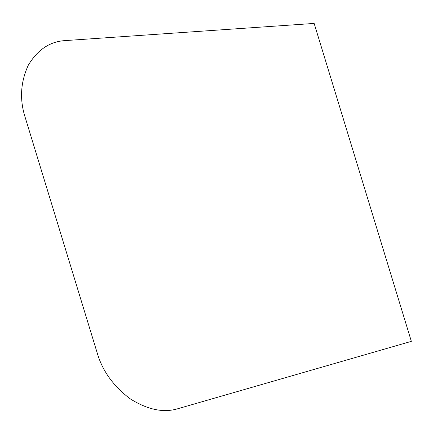 <?xml version="1.0" encoding="UTF-8"?>
<svg xmlns="http://www.w3.org/2000/svg" width="433" height="433" viewBox="0 0 433 433"><rect width="100%" height="100%" fill="white"/><g stroke="black" fill="none" stroke-linecap="round" stroke-linejoin="round"><path stroke-width="0.32" stroke-dasharray="2.17 1.62" d=""/><path stroke-width="0.65" d="M411.35 341.356L314.147 23.425L65.594 40.567C50.125 41.341 37.693 49.551 28.297 65.204C20.519 82.151 19.469 99.514 25.157 117.3L97.268 353.155C102.48 371.021 113.5 386.274 130.322 398.912C147.842 409.84 163.777 413.082 178.125 408.638L411.35 341.356"/></g></svg>
